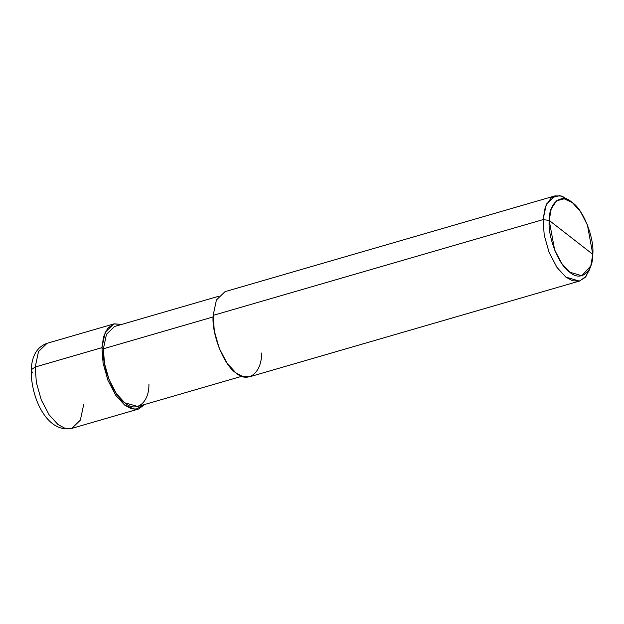 <?xml version="1.0" encoding="UTF-8"?>
<svg xmlns="http://www.w3.org/2000/svg" width="624" height="624" viewBox="0 0 624 624"><rect width="100%" height="100%" fill="white"/><g stroke="black" fill="none" stroke-linecap="round" stroke-linejoin="round"><path stroke-width="0.94" d="M113.81 323.934L47.081 343.301C36.972 346.96 31.684 356.008 31.2 370.445L31.387 369.642L35.209 367.021L38.501 351.585L47.081 343.301L38.501 351.585L35.209 367.021L101.938 347.654L103.553 336.726L107.734 328.162L114.137 323.848L121.672 324.418L113.81 323.934L105.23 332.218L101.938 347.654L103.093 363.191L107.983 380.484L115.861 395.476L124.675 405.116L131.578 408.868L138.505 409.04L144.893 404.414L135.431 409.469L124.675 405.116L115.861 395.476L107.983 380.484L103.093 363.191L101.938 347.654L103.389 348.785L101.938 347.654L35.209 367.021L31.387 369.642L31.2 370.445L32.643 372.941M31.2 370.445C30.872 397.34 46.753 433.399 71.783 428.407L64.849 428.236L57.946 424.484L49.132 414.843L41.254 399.851L36.364 382.559L35.209 367.021L36.364 382.559L41.254 399.851L49.132 414.843L57.946 424.484L64.849 428.236L71.783 428.407L80.363 420.124L83.655 404.687M590.78 265.933L589.267 270.184L585.164 277.423L579.306 281.089L565.812 277.079L556.998 267.439L549.12 252.447L544.229 235.154L543.075 219.617L544.229 235.154L549.12 252.447L556.998 267.439L565.812 277.079L572.715 280.831L579.641 281.003L249.717 376.756L242.791 376.592L235.888 372.84L227.074 363.199L219.196 348.208L214.305 330.915L213.151 315.377L543.075 219.617L549.206 220.42L554.642 249.974L561.733 263.461L569.665 272.142L581.81 275.753L590.78 265.933L592.8 254.327L549.206 220.42C548.886 202.465 561.616 192.66 572.341 202.605C583.183 209.438 594.438 237.877 592.8 254.327C593.112 272.282 580.39 282.087 569.665 272.142C558.823 265.309 547.568 236.87 549.206 220.42L592.8 254.327L587.387 224.851L580.328 211.364L572.411 202.66L564.221 198.806L556.53 200.803L551.226 208.814L549.206 220.42L543.075 219.617L213.151 315.377L216.434 299.941L225.022 291.658L554.947 195.897L546.367 204.181L543.075 219.617L545.321 206.716L551.218 197.816L559.759 195.593L568.776 199.813L572.411 202.66M241.855 376.272L137.764 406.481L124.761 402.8L116.477 393.736L109.075 379.649L104.473 363.394L103.389 348.785L213.112 316.937L103.389 348.785L106.486 334.277L114.551 326.492L218.634 296.283M570.679 201.419L561.873 196.069L554.947 195.897M103.389 348.785C101.681 365.96 113.435 395.663 124.761 402.8C135.962 413.182 149.253 402.948 148.925 384.189M213.151 315.377C211.333 333.645 223.837 365.251 235.888 372.84C247.798 383.885 261.94 372.996 261.589 353.044M579.641 281.003L585.92 276.518L589.976 267.914M71.783 428.407L138.505 409.04"/></g></svg>
